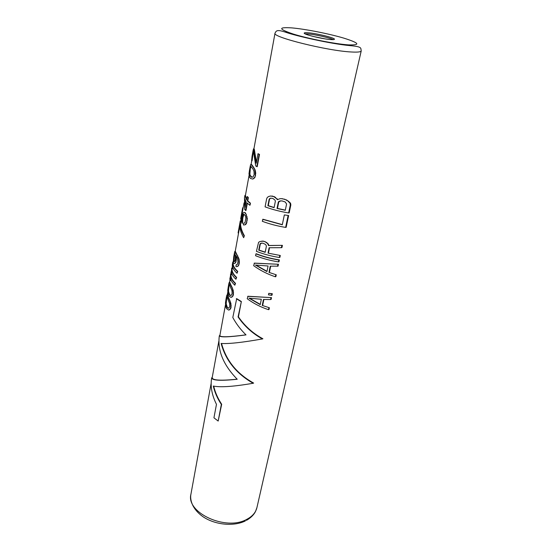 <?xml version="1.0" encoding="UTF-8"?>
<svg xmlns="http://www.w3.org/2000/svg" width="552" height="552" viewBox="0 0 552 552"><rect width="100%" height="100%" fill="white"/><g stroke="black" fill="none" stroke-linecap="round" stroke-linejoin="round"><path stroke-width="0.83" d="M255.597 175.432L254.617 177.323L252.864 179.069L255.003 177.289L255.748 173.266L255.417 171.127L254.989 169.657L251.657 165.096L250.677 164.517L250.235 166.166M255.417 171.127L255.024 171.161L254.596 169.692M229.715 309.727L228.652 310.086L230.543 308.885L231.067 307.347L230.888 303.386L227.383 294.858L226.63 295.824M232.075 296.997L230.998 297.376L232.916 296.12L233.441 294.554L233.268 290.559L229.694 282.196L228.921 283.231M231.06 274.178C230.584 277.035 232.075 280.092 235.525 283.348L234.828 285.212C231.888 282.458 230.336 279.816 230.184 277.29L230.115 280.568L229.853 278.815L230.971 273.654M230.115 280.568L230.557 280.471L230.557 279.195M232.137 268.279L232.137 268.286C231.647 271.115 233.151 274.151 236.635 277.394L235.932 279.264C232.972 276.538 231.412 273.923 231.253 271.432L231.191 274.703L230.922 272.971L232.054 267.803M231.191 274.703L231.626 274.606L231.626 273.302M233.234 262.283L233.206 262.4C232.73 265.188 234.241 268.182 237.753 271.391L237.043 273.274C234.069 270.577 232.495 267.996 232.323 265.533L232.268 268.796L232.337 264.463L232.799 261.986L233.206 261.903M232.268 268.796L232.709 268.707L232.702 267.368M236.849 264.801L236.173 264.898L235.897 266.402L236.463 266.671L237.739 266.43L238.616 265.471L237.367 266.512M235.69 262.566L234.635 263.566L235.69 262.566L236.104 261.255L236.408 256.349M238.616 265.471L239.327 262.924L239.092 259.15L235.352 251.415L234.717 251.56L234.531 252.409M244.377 235.752L243.653 237.698L244.377 235.752C241.472 230.632 240.23 225.982 240.651 221.794L240.789 220.834M239.803 226.444L238.623 232.896L238.126 232.978L238.202 232.254L240.286 220.876L240.782 220.8M244.06 214.204L242.832 217.805L242.425 223.249L242.017 223.312L240.672 218.689L242.673 207.78L243.184 207.711M241.728 219.827L241.383 217.757L244.06 202.888M245.488 224.664L244.163 224.981L245.488 224.664L246.399 223.588L247.344 218.488L245.674 213.251L245.06 212.561L243.86 212.382L242.659 213.672L241.728 220.834L240.886 217.826L241.383 217.757M244.584 223.001L243.687 223.022L243.342 224.912L244.163 224.981M254.989 169.657L252.098 165.062L250.677 164.517M246.558 199.417L245.412 195.491L249.062 175.488M250.435 203.177L249.69 205.178L250.077 205.13L250.435 203.177L247.765 200.866L248.365 197.623L247.475 196.622L247.061 196.671L246.468 199.907L244.915 195.401L245.488 195.07M247.337 203.191L245.985 210.526L244.702 209.546L244.488 197.733L244.915 195.401M253.52 151.627L252.864 154.836L252.354 154.877L252.595 153.539L253.106 153.504M252.381 159.128L251.905 159.162L251.602 160.832L252.078 160.798L252.864 154.836M256.425 162.316L254.327 149.357L253.54 148.812L253.078 150.565M259.509 154.394L259.123 154.422L256.839 166.704L257.225 166.669L259.509 154.394L258.019 153.691L256.252 163.24L253.54 148.812M271.494 297.618L248.041 296.251L247.206 298.722C253.603 303.476 260.696 307.126 268.486 309.672L269.01 309.534L269.383 307.761L262.234 305.428L263.456 299.46L270.597 299.55L271.122 299.419L271.494 297.618L247.669 296.341M263.877 299.474L262.683 305.311M268.762 293.333L272.315 293.705L271.998 295.216L271.474 295.348L268.451 294.844L268.762 293.333L271.791 293.837L271.474 295.348M278.456 264.27L254.493 263.118L253.637 265.671C260.178 270.411 267.409 274.116 275.344 276.78L275.869 276.662L276.255 274.813L268.983 272.377L270.252 266.174L278.07 266.14L278.456 264.27L254.12 263.194M270.68 266.188L269.438 272.281M255.942 253.837L256.314 253.768C263.414 256.57 271.094 258.612 279.367 259.895L278.981 261.772L278.45 261.883C270.225 260.572 262.6 258.515 255.576 255.721L255.942 253.837C262.973 256.639 270.611 258.688 278.843 260.006L278.45 261.883M280.292 255.493L268.03 253.126L269.114 247.744L281.41 247.682L281.941 247.579L282.403 245.35L268.941 245.495L268.231 243.956L266.554 242.459L263.525 241.162L260.013 241.486L258.591 242.314L256.425 251.332C263.476 254.12 271.122 256.169 279.36 257.494L279.892 257.384L280.292 255.493L268.03 253.126M269.521 247.751L268.451 253.044M282.334 224.623L263.035 219.261L262.276 221.276C269.466 223.988 277.256 226.03 285.632 227.403L286.171 227.314L288.634 215.522L284.328 214.935L282.3 224.788L262.655 219.323M282.169 198.672L280.071 198.685L277.207 199.714L276.856 198.913L273.827 196.629L270.68 196.001L268.817 196.443L267.347 197.354L266.63 198.879L265.077 206.848C272.343 209.518 280.202 211.554 288.641 212.962L289.186 212.879L290.849 204.909L290.531 203.129L286.64 199.99L282.169 198.672L280.071 198.685M277.532 199.438L274.227 196.574L270.68 196.001M237.146 379.183C220.717 380.866 212.396 380.369 212.182 377.692L218.82 341.281M245.957 334.843C228.956 337.106 220.255 337.355 219.862 335.588L225.451 304.932M238.423 316.855L238.071 316.952C244.488 326.232 252.595 333.56 262.386 338.935L262.904 338.776C253.044 333.484 244.888 326.177 238.423 316.855L241.362 301.516L236.698 298.632L232.806 317.497C236.152 323.769 240.555 329.565 246.013 334.892C228.659 337.21 219.779 337.472 219.372 335.678L219.261 336.265C217.481 350.755 223.463 365.086 237.222 379.258C220.441 380.997 211.933 380.5 211.706 377.775L211.602 378.334C210.291 386.476 211.913 395.149 216.467 404.347L213.941 417.802L218.164 421.059L221.69 404.292C217.798 398.385 215.135 392.334 213.707 386.138M262.386 338.935C242.452 342.488 228.694 343.993 221.117 343.447C225.727 360.456 236.401 373.725 253.154 383.26L253.658 383.081C236.849 373.704 226.141 360.504 221.538 343.482M330.751 39.572C333.091 39.744 334.319 39.64 334.436 39.268C335.271 37.957 316.724 33.396 308.168 32.782C305.663 32.582 304.345 32.678 304.207 33.065C303.193 34.334 322.313 39.04 330.751 39.572M228.652 310.086L226.665 308.747L225.761 306.802L225.464 302.931L226.01 299.225M227.541 295.21L226.913 294.968M227.7 295.596L227.086 295.313M228.059 296.41L227.638 296.514L227.265 295.7M228.956 298.322L228.562 298.418L227.638 296.514M229.57 299.646L229.183 299.743L228.562 298.418M229.963 300.543L229.183 299.743M230.515 301.923L230.143 302.02L229.584 300.64M230.888 303.386L230.515 303.483L230.143 302.02M231.191 305.422L230.819 305.511L230.515 303.483M231.067 307.347L230.695 307.443L230.819 305.511M230.543 308.885L229.342 309.824M230.695 307.443L230.177 308.975M225.754 303.979L226.196 298.487L226.61 296.914L227.003 297.135L229.646 303.552L229.749 306.457L228.797 308.161L227.645 308.085L226.099 305.601L225.754 303.979L226.189 303.876L226.679 298.37L226.196 298.487M228.914 308.05L228.031 307.981L227.203 307.009L226.189 303.876M226.513 305.498L226.099 305.601M226.948 297.114L226.679 298.37M226.244 301.351L225.775 301.468M226.41 300.033L225.927 300.15M226.927 297.19L226.444 297.3M228.031 307.981L227.645 308.085M227.203 307.009L226.803 307.112M230.998 297.376L228.983 296.107L228.059 294.209L227.748 290.387L228.293 286.681M229.86 282.514L229.218 282.3M230.025 282.879L229.404 282.617M230.398 283.659L229.97 283.756L229.584 282.976M231.309 285.529L230.908 285.625L229.97 283.756M231.93 286.833L231.536 286.923L230.908 285.625M232.33 287.723L231.536 286.923M232.889 289.096L232.509 289.186L231.95 287.813M233.268 290.559L232.896 290.649L232.509 289.186M233.572 292.608L233.199 292.691L232.896 290.649M233.441 294.554L233.075 294.644L233.199 292.691M232.916 296.12L231.702 297.086M233.075 294.644L232.551 296.21M228.052 291.387L228.487 285.895L228.914 284.266L229.315 284.432L232.012 290.752L232.109 293.678L231.15 295.43L229.984 295.389L228.411 292.974L228.052 291.387L228.487 291.283L228.976 285.784L228.487 285.895M231.247 295.334L230.37 295.299L229.528 294.354L228.487 291.283M228.825 292.877L228.411 292.974M229.28 284.425L228.976 285.784M228.535 288.779L228.073 288.889M228.7 287.454L228.217 287.564M229.225 284.57L228.742 284.68M230.37 295.299L229.984 295.389M229.528 294.354L229.128 294.451M235.525 283.348L235.159 283.431C231.612 280.105 230.087 276.98 230.591 274.061M235.159 283.431L234.828 285.212M236.635 277.394L236.263 277.477C232.696 274.171 231.164 271.087 231.654 268.21M236.263 277.477L235.932 279.264M237.753 271.391L237.381 271.474C233.793 268.203 232.24 265.153 232.73 262.317M237.381 271.474L237.043 273.274M236.525 258.039L236.125 258.122L235.952 255.528L237.401 258.232L238.015 261.779L237.325 264.325L236.173 264.898M236.38 259.744L235.98 259.826L236.125 258.122M236.104 261.255L235.29 262.648M235.98 259.826L235.704 261.337M234.635 263.566L233.489 263.263L233.241 262.435L233.717 256.88M235.607 251.85L234.883 251.505M236.139 252.954L235.711 253.037L235.159 251.94M236.877 254.32L236.477 254.403L235.711 253.037M237.802 255.955L236.477 254.403M238.526 257.501L238.14 257.577L237.415 256.031M239.092 259.15L238.712 259.226L238.14 257.577M239.402 261.22L239.03 261.296L238.712 259.226M239.327 262.924L238.954 263L239.03 261.296M239.099 264.139L238.236 265.546M238.954 263L238.726 264.215M235.407 256.156L234.938 253.651L234.552 253.313L234.372 253.789L233.517 258.998L233.972 261.869L235.014 260.661L235.407 256.156M234.897 253.589L234.324 256.466L233.834 256.563M234.421 261.786L233.944 260.137L234.324 256.466M234.4 261.786L233.972 261.869M234.124 261.475L233.689 261.558M234.013 261.062L233.565 261.151M233.944 260.137L233.482 260.227M233.993 258.902L233.517 258.998M234.151 257.577L233.662 257.674M234.703 254.375L234.214 254.472M234.862 253.692L234.372 253.789M240.651 221.794L240.148 221.869L240.223 221.173M244.005 235.821C241.086 230.722 239.803 226.072 240.148 221.869M243.653 237.698C240.748 232.599 239.464 227.941 239.809 223.732L238.126 232.978M242.832 221.048L242.418 221.11L242.293 219.31L242.411 217.867L242.832 217.805M242.707 219.247L242.293 219.31M242.418 221.11L242.017 223.312M243.046 208.67L242.542 208.739L242.611 208.063M242.542 208.739L240.886 217.826M245.06 212.561L243.86 212.382M245.674 213.251L244.653 212.623M246.427 214.749L245.281 213.313M247.02 216.384L246.64 216.439L246.04 214.804M247.344 218.488L246.965 218.544L246.64 216.439M247.261 220.255L246.882 220.31L246.965 218.544M246.903 222.166L245.102 224.726M246.882 220.31L246.53 222.228M246.399 223.588L246.019 223.65M243.929 214.231L245.267 215.57L245.888 218.019L245.067 222.477L244.508 223.084L243.687 223.022M243.522 214.825L243.101 214.887L242.411 217.867M243.508 214.286L243.101 214.887M243.184 215.908L242.756 215.97M252.864 179.069L250.567 178.496L249.476 177.04L248.993 173.742L249.518 170.106M251.408 164.455L250.939 164.496M251.636 164.606L251.174 164.641M252.098 165.062L251.657 165.096M253.182 166.469L252.768 166.504M253.899 167.573L253.492 167.615M254.362 168.374L253.961 168.408M255.21 175.467L255.024 171.161M249.421 174.246L249.814 168.808L250.339 166.663L250.87 166.304L253.189 169.291L254.03 171.555L254.134 174.701L253.037 176.909L251.712 177.302L249.877 175.557L249.421 174.246L249.883 174.204L250.325 168.76L249.814 168.808M255.748 173.266L255.362 173.3M255.003 177.289L254.617 177.323M254.051 178.496L253.658 178.531M252.022 177.206L250.311 175.508L249.883 174.204M250.311 175.508L249.877 175.557M251.008 166.476L250.325 168.76M249.863 171.893L249.38 171.941M250.022 170.575L249.518 170.623M250.622 167.284L250.118 167.325M250.829 166.621L250.339 166.663M251.146 176.64L250.732 176.681M248.365 197.623L247.061 196.671M247.765 200.866L247.365 200.921L247.965 197.678M250.056 203.226L247.365 200.921M249.69 205.178L247.006 202.86L245.585 210.581M246.116 201.846L244.536 198.513L245.116 207.304L246.116 201.846M245.336 206.075L244.943 199.955M256.839 166.704L255.755 165.952L253.492 151.414L253.133 151.324L252.595 153.539M253.409 151.986L252.913 152.021M252.561 156.665L252.057 156.706L252.354 154.877M252.402 157.982L251.912 158.024L252.057 156.706M251.905 159.162L251.912 158.024M251.602 160.832L252.043 156.244M254.224 149.054L253.747 149.081M254.327 149.357L253.865 149.385M254.562 150.296L254.113 150.33M254.72 151.427L254.286 151.455M259.123 154.422L258.019 153.691M270.97 297.749L270.597 299.55M269.383 307.761L262.234 305.428M268.858 307.899L268.486 309.672M261.324 299.267L260.233 304.642L248.931 298.156L261.324 299.267M260.289 304.359L249.559 298.239M272.315 293.705L271.791 293.837M277.925 264.387L277.539 266.257M276.255 274.813L268.983 272.377M275.731 274.93L275.344 276.78M268.079 265.995L266.94 271.577L255.41 265.036L268.079 265.995M266.995 271.308L255.997 265.105M279.367 259.895L278.843 260.006M279.76 255.604L279.36 257.494M263.525 241.162L261.82 241.12M265.264 241.721L263.138 241.231M266.554 242.459L264.87 241.797M268.231 243.956L266.154 242.528M268.941 245.495L268.52 245.571L267.817 244.032M282.403 245.35L268.52 245.571M281.872 245.454L281.41 247.682M265.174 252.326L258.736 250.187L259.916 244.177L260.503 243.37L262.759 243.142L265.319 244.301L266.098 245.219L266.375 246.309L265.174 252.326M261.593 243.039L260.296 244.108L259.116 250.118L258.736 250.187M265.208 252.133L259.116 250.118M260.296 244.108L259.916 244.177M260.882 243.301L260.503 243.37M288.634 215.522L284.328 214.935M288.096 215.604L285.632 227.403M277.27 198.858L276.856 198.913M284.956 199.293L281.727 198.734M286.64 199.99L284.487 199.355M288.882 201.459L286.157 200.052M290.531 203.129L290 203.205L288.372 201.528M290.849 204.909L290.304 204.985L290 203.205M290.304 204.985L288.641 212.962M272.44 196.029L272.039 196.077M274.227 196.574L273.827 196.629M275.551 197.319L275.144 197.368M269.735 198.541L269.121 199.396L267.879 205.723L274.089 207.655L275.351 201.321L275.082 200.183L272.978 198.506L270.715 198.147L269.735 198.541L270.121 198.485L269.507 199.348L268.265 205.668L267.879 205.723M285.156 201.942L281.858 200.873L279.015 201.238L278.305 202.115L277.028 208.449L285.287 210.298L286.591 203.971L285.156 201.942M269.507 199.348L269.121 199.396M274.123 207.49L268.265 205.668M270.942 198.161L270.121 198.485M280.437 200.831L278.732 202.06L277.456 208.387L277.028 208.449M285.322 210.139L277.456 208.387M278.732 202.06L278.305 202.115M279.45 201.183L279.015 201.238M212.223 377.471L211.706 377.775M219.889 335.443L219.372 335.678M241.362 301.516L238.071 316.952M236.339 298.715L241.003 301.606M253.154 383.26C233.772 386.6 220.483 387.525 213.279 386.041C214.728 392.32 217.412 398.447 221.345 404.423L218.164 421.059M221.69 404.292L221.345 404.423M287.061 32.258L285.287 32.126M253.927 148.785L275.013 33.203C271.57 36.956 327.667 50.908 351.382 51.985C357.641 52.336 360.918 51.978 361.222 50.901L256.921 507.633C255.769 512.435 252.457 516.306 246.979 519.239C226.161 531.445 185.638 512.684 190.951 494.095L211.133 383.44M313.453 39.364L312.984 39.406M323.458 41.421L323.879 41.642M313.246 36.453L324.797 38.826M333.277 39.634C329.854 37.784 315.006 34.452 307.94 33.941L305.132 33.858M348.388 44.871C361.008 45.285 359.421 43.015 343.634 38.074C328.778 33.686 305.353 29.07 291.891 27.897C277.877 26.986 278.353 29.042 293.326 34.065C308.458 38.743 335.243 43.994 348.388 44.871M251.733 160.825L251.07 164.482M238.588 232.896L235.207 251.45M229.991 280.036L229.597 282.217M227.741 292.36L227.286 294.878M256.921 507.633L255.438 511.635C253.658 515.037 250.663 517.942 246.454 520.357M245.385 520.909C233.634 526.787 214.742 524.869 202.756 516.548C190.606 507.771 190.033 497.842 190.951 494.095M319.373 37.833L324.914 38.84M318.621 37.681L313.136 36.425M275.013 33.203C276.255 30.671 276.883 29.284 285.901 32.32C296.624 36.101 331.172 43.912 349.699 45.595C363.064 46.734 360.428 48.19 361.222 50.901M226.644 295.713L225.947 299.563M228.942 283.114L228.231 287.019M234.559 252.278L233.655 257.218M250.27 165.986L249.456 170.444M253.12 150.323L251.974 156.63"/></g></svg>
